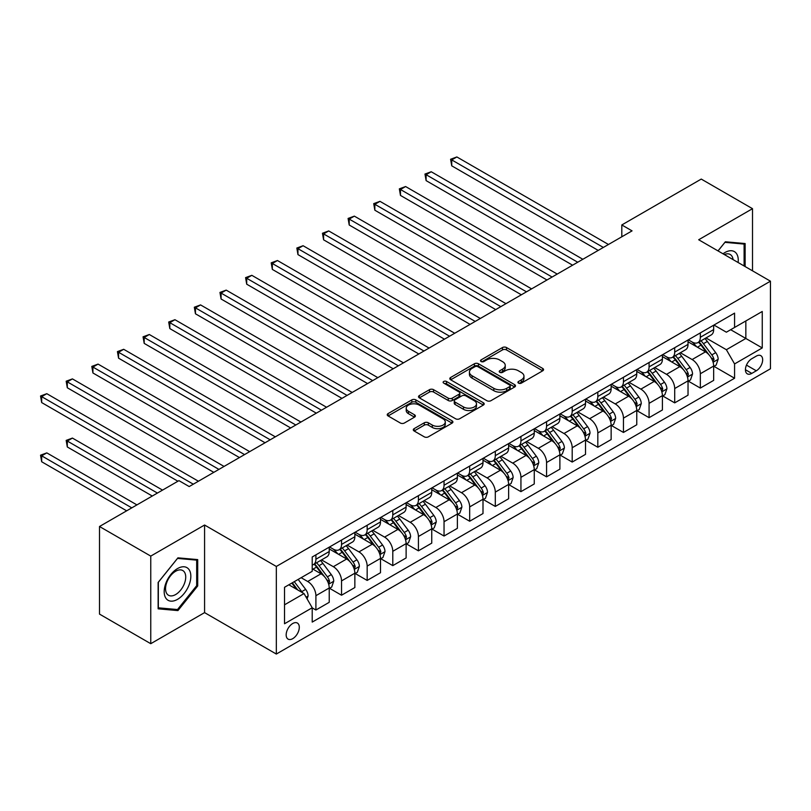 <?xml version="1.0" encoding="UTF-8"?>
<svg xmlns="http://www.w3.org/2000/svg" width="811" height="811" viewBox="0 0 811 811"><rect width="100%" height="100%" fill="white"/><g stroke="black" fill="none" stroke-linecap="round" stroke-linejoin="round"><path stroke-width="1.22" d="M518.533 383.137A1.997 1.146 0 0 0 521.341 383.137L542.731 370.789A2.849 1.642 0 0 0 543.563 369.623A2.849 1.642 0 0 0 542.731 368.468L506.5 347.544A2.849 1.642 0 0 0 502.475 347.544L481.095 359.891A1.997 1.146 0 0 0 480.507 360.702A1.997 1.146 0 0 0 481.095 361.524A1.997 1.146 0 0 0 483.914 361.524L486.681 359.922A9.103 5.261 0 0 1 499.556 359.922L502.577 361.665A9.103 5.261 0 0 1 505.243 365.386A9.103 5.261 0 0 1 502.577 369.106L499.809 370.698A1.997 1.146 0 0 0 499.231 371.509A1.997 1.146 0 0 0 499.809 372.33A1.997 1.146 0 0 0 502.627 372.33L505.395 370.728A9.103 5.261 0 0 1 518.28 370.728L521.291 372.472A9.103 5.261 0 0 1 523.967 376.192A9.103 5.261 0 0 1 521.291 379.903L518.533 381.505A1.997 1.146 0 0 0 517.945 382.316A1.997 1.146 0 0 0 518.533 383.137L518.533 381.505M292.73 638.662A9.276 5.353 120 0 0 298.793 630.492A9.276 5.353 120 0 0 297.373 623.051A9.276 5.353 120 0 0 292.73 623.507A9.276 5.353 120 0 0 286.668 631.688A9.276 5.353 120 0 0 288.098 639.119A9.276 5.353 120 0 0 292.73 638.662M414.127 428.654A2.849 1.642 0 0 0 413.296 429.81A2.849 1.642 0 0 0 414.127 430.976L424.295 436.845A2.849 1.642 0 0 0 428.32 436.845L452.062 423.129A2.849 1.642 0 0 0 452.903 421.963A2.849 1.642 0 0 0 452.062 420.808L415.84 399.894A2.849 1.642 0 0 0 411.816 399.894L388.074 413.6A2.849 1.642 0 0 0 387.232 414.766A2.849 1.642 0 0 0 388.074 415.921L400.34 423.018A2.849 1.642 0 0 0 404.375 423.018L414.533 417.148A2.849 1.642 0 0 0 415.364 415.982A2.849 1.642 0 0 0 414.533 414.826L408.45 411.309A7.613 4.4 0 0 1 406.22 408.197A7.613 4.4 0 0 1 410.913 404.142A7.613 4.4 0 0 1 419.216 405.094L443.059 418.861A7.613 4.4 0 0 1 445.29 421.963A7.613 4.4 0 0 1 440.586 426.028A7.613 4.4 0 0 1 432.293 425.076L428.32 422.784A2.849 1.642 0 0 0 424.295 422.784L414.127 428.654L414.127 430.976M204.575 525.021L150.755 556.103L99.5 526.501L99.5 614.099L150.755 643.691L204.575 612.619L276.328 654.051L276.328 566.453L204.575 525.021L204.575 612.619M752.507 270.823L752.507 208.68L698.687 239.752L770.45 281.184L276.328 566.453M752.507 208.68L701.251 179.079L621.804 224.951L621.804 236.792M99.5 526.501L178.947 480.639L189.196 486.559L632.053 230.871L621.804 224.951M486.884 400.705A2.849 1.642 0 0 0 490.908 400.705L514.65 386.999A2.849 1.642 0 0 0 515.492 385.833A2.849 1.642 0 0 0 514.65 384.667L478.429 363.754A2.849 1.642 0 0 0 474.405 363.754L450.652 377.47A2.849 1.642 0 0 0 449.821 378.625A2.849 1.642 0 0 0 450.652 379.791L486.884 400.705M444.509 383.562A1.997 1.146 0 0 1 446.526 383.846L446.526 381.474L483.356 402.743A2.849 1.642 0 0 1 484.197 403.898A2.849 1.642 0 0 1 483.356 405.064L459.614 418.77A2.849 1.642 0 0 1 455.589 418.77L419.358 397.856L419.358 395.535A2.849 1.642 0 0 0 418.527 396.701A2.849 1.642 0 0 0 419.358 397.856M419.358 395.535L429.526 389.665A2.849 1.642 0 0 1 433.55 389.665L448.24 398.15A2.849 1.642 0 0 0 452.264 398.15L459.006 394.258A2.849 1.642 0 0 0 459.847 393.092A2.849 1.642 0 0 0 459.006 391.936L443.718 383.106A1.997 1.146 0 0 1 443.13 382.285A1.997 1.146 0 0 1 444.357 381.231A1.997 1.146 0 0 1 446.526 381.474M756.298 356.11L751.797 358.715A8.992 5.19 120 0 0 745.917 366.633A8.992 5.19 120 0 0 747.296 373.841A8.992 5.19 120 0 0 751.797 373.395L756.298 370.789A8.992 5.19 120 0 0 762.178 362.872A8.992 5.19 120 0 0 760.799 355.664A8.992 5.19 120 0 0 756.298 356.11M276.328 654.051L770.45 368.772L770.45 281.184M713.964 325.039L726.372 332.196L734.573 327.462L734.573 313.137L312.215 556.985L312.215 571.309L284.529 587.286L284.529 623.75L312.215 607.763L312.215 622.088L734.573 378.24L734.573 363.926L726.372 349.713L705.986 337.944M734.573 327.462L762.249 311.485L762.249 347.939L734.573 363.926M150.755 556.103L150.755 643.691M730.67 329.712L745.846 338.471L745.846 320.953L762.249 311.485M726.372 349.713L745.846 338.471L762.249 347.939M284.529 604.813L304.013 593.561L288.838 584.802M312.215 607.885L315.905 610.014L315.905 595.69A11.597 6.701 -120 0 0 307.704 581.487L301.145 577.706M315.905 610.014L329.225 602.32L329.225 587.995A11.597 6.701 -120 0 0 321.024 573.793L312.215 568.704M329.54 588.299L341.532 595.223L341.532 580.899A11.597 6.701 -120 0 0 333.331 566.696L321.551 559.894M341.532 595.223L354.853 587.529L354.853 573.205A11.597 6.701 -120 0 0 346.662 559.002L329.225 548.935M355.167 573.499L367.16 580.423L367.16 566.098A11.597 6.701 -120 0 0 358.959 551.896L347.179 545.093M367.16 580.423L380.491 572.728L380.491 558.404A11.597 6.701 -120 0 0 372.29 544.201L354.853 534.145M380.795 558.708L392.788 565.632L392.788 551.308A11.597 6.701 -120 0 0 384.586 537.105L372.817 530.303M392.788 565.632L406.118 557.938L406.118 543.613A11.597 6.701 -120 0 0 397.917 529.411L380.491 519.344M406.423 543.907L418.415 550.831L418.415 536.507A11.597 6.701 -120 0 0 410.214 522.304L398.444 515.502M418.415 550.831L431.746 543.137L431.746 528.813A11.597 6.701 -120 0 0 423.545 514.61L406.118 504.543M432.05 529.107L444.043 536.03L444.043 521.716A11.597 6.701 -120 0 0 435.842 507.504L424.072 500.711M444.043 536.03L457.374 528.336L457.374 514.022A11.597 6.701 -120 0 0 449.172 499.809L431.746 489.753M457.678 514.316L469.67 521.24L469.67 506.916A11.597 6.701 -120 0 0 461.469 492.713L449.7 485.911M469.67 521.24L483.001 513.545L483.001 499.221A11.597 6.701 -120 0 0 474.8 485.019L457.374 474.952M483.305 499.515L495.298 506.439L495.298 492.115A11.597 6.701 -120 0 0 487.097 477.912L475.327 471.12M495.298 506.439L508.629 498.745L508.629 484.42A11.597 6.701 -120 0 0 500.428 470.218L483.001 460.161M508.933 484.725L520.936 491.648L520.936 477.324A11.597 6.701 -120 0 0 512.734 463.122L500.955 456.319M520.936 491.648L534.256 483.954L534.256 469.63A11.597 6.701 -120 0 0 526.055 455.427L508.629 445.361M534.561 469.924L546.563 476.848L546.563 462.523A11.597 6.701 -120 0 0 538.362 448.321L526.582 441.519M546.563 476.848L559.884 469.153L559.884 454.829A11.597 6.701 -120 0 0 551.683 440.626L534.256 430.57M560.198 455.123L572.191 462.057L572.191 447.733A11.597 6.701 -120 0 0 563.99 433.52L552.21 426.728M572.191 462.057L585.512 454.363L585.512 440.038A11.597 6.701 -120 0 0 577.31 425.826L559.884 415.769M585.826 440.332L597.819 447.256L597.819 432.932A11.597 6.701 -120 0 0 589.617 418.729L577.837 411.927M597.819 447.256L611.139 439.562L611.139 425.238A11.597 6.701 -120 0 0 602.938 411.035L585.512 400.969M611.453 425.532L623.446 432.456L623.446 418.131A11.597 6.701 -120 0 0 615.245 403.929L603.465 397.137M623.446 432.456L636.767 424.761L636.767 410.447A11.597 6.701 -120 0 0 628.566 396.234L611.139 386.178M637.081 410.741L649.074 417.665L649.074 403.341A11.597 6.701 -120 0 0 640.872 389.138L629.093 382.336M649.074 417.665L662.405 409.971L662.405 395.646A11.597 6.701 -120 0 0 654.203 381.444L636.767 371.377M662.709 395.94L674.701 402.864L674.701 388.54A11.597 6.701 -120 0 0 666.5 374.337L654.73 367.545M674.701 402.864L688.032 395.17L688.032 380.846A11.597 6.701 -120 0 0 679.831 366.643L662.405 356.587M688.336 381.15L700.329 388.074L700.329 373.749A11.597 6.701 -120 0 0 692.128 359.547L680.358 352.744M700.329 388.074L713.66 380.379L713.66 366.055A11.597 6.701 -120 0 0 705.458 351.852L688.032 341.786M688.336 339.829L692.128 342.019A11.597 6.701 -120 0 0 697.926 342.597A11.597 6.701 -120 0 0 700.329 337.285L700.329 332.905M662.709 354.63L666.5 356.82A11.597 6.701 -120 0 0 672.299 357.398A11.597 6.701 -120 0 0 674.701 352.086L674.701 347.706M637.081 369.431L640.872 371.62A11.597 6.701 -120 0 0 646.671 372.188A11.597 6.701 -120 0 0 649.074 366.876L649.074 362.497M611.453 384.221L615.245 386.411A11.597 6.701 -120 0 0 621.044 386.989A11.597 6.701 -120 0 0 623.446 381.677L623.446 377.297M585.826 399.022L589.617 401.212A11.597 6.701 -120 0 0 595.416 401.78A11.597 6.701 -120 0 0 597.819 396.478L597.819 392.098M560.198 413.813L563.99 416.002A11.597 6.701 -120 0 0 569.788 416.58A11.597 6.701 -120 0 0 572.191 411.268L572.191 406.889M534.561 428.613L538.362 430.803A11.597 6.701 -120 0 0 544.161 431.381A11.597 6.701 -120 0 0 546.563 426.069L546.563 421.69M508.933 443.404L512.734 445.594A11.597 6.701 -120 0 0 518.533 446.172A11.597 6.701 -120 0 0 520.936 440.86L520.936 436.48M483.305 458.205L487.097 460.395A11.597 6.701 -120 0 0 492.895 460.972A11.597 6.701 -120 0 0 495.298 455.66L495.298 451.281M457.678 473.006L461.469 475.195A11.597 6.701 -120 0 0 467.268 475.763A11.597 6.701 -120 0 0 469.67 470.461L469.67 466.072M432.05 487.796L435.842 489.986A11.597 6.701 -120 0 0 441.64 490.564A11.597 6.701 -120 0 0 444.043 485.252L444.043 480.872M406.423 502.597L410.214 504.787A11.597 6.701 -120 0 0 416.013 505.354A11.597 6.701 -120 0 0 418.415 500.052L418.415 495.673M380.795 517.388L384.586 519.577A11.597 6.701 -120 0 0 390.385 520.155A11.597 6.701 -120 0 0 392.788 514.843L392.788 510.464M355.167 532.188L358.959 534.378A11.597 6.701 -120 0 0 364.757 534.956A11.597 6.701 -120 0 0 367.16 529.644L367.16 525.264M329.54 546.979L333.331 549.169A11.597 6.701 -120 0 0 339.13 549.746A11.597 6.701 -120 0 0 341.532 544.434L341.532 540.055M713.964 366.349L734.573 378.24M697.926 342.597L711.257 334.902A11.597 6.701 -120 0 0 713.66 329.59L713.66 325.211M672.299 357.398L685.63 349.703A11.597 6.701 -120 0 0 688.032 344.391L688.032 340.012M646.671 372.188L660.002 364.494A11.597 6.701 -120 0 0 662.405 359.182L662.405 354.802M621.044 386.989L634.374 379.295A11.597 6.701 -120 0 0 636.767 373.983L636.767 369.603M595.416 401.78L608.737 394.085A11.597 6.701 -120 0 0 611.139 388.783L611.139 384.404M569.788 416.58L583.109 408.886A11.597 6.701 -120 0 0 585.512 403.574L585.512 399.194M544.161 431.381L557.481 423.687A11.597 6.701 -120 0 0 559.884 418.375L559.884 413.995M518.533 446.172L531.854 438.477A11.597 6.701 -120 0 0 534.256 433.165L534.256 428.786M492.895 460.972L506.226 453.278A11.597 6.701 -120 0 0 508.629 447.966L508.629 443.587M467.268 475.763L480.599 468.069A11.597 6.701 -120 0 0 483.001 462.767L483.001 458.377M441.64 490.564L454.971 482.869A11.597 6.701 -120 0 0 457.374 477.557L457.374 473.178M416.013 505.354L429.343 497.66A11.597 6.701 -120 0 0 431.746 492.358L431.746 487.979M390.385 520.155L403.716 512.461A11.597 6.701 -120 0 0 406.118 507.149L406.118 502.769M364.757 534.956L378.088 527.262A11.597 6.701 -120 0 0 380.491 521.949L380.491 517.57M339.13 549.746L352.461 542.052A11.597 6.701 -120 0 0 354.853 536.74L354.853 532.361M312.215 565.014A11.597 6.701 -120 0 0 313.502 564.547L326.823 556.853A11.597 6.701 -120 0 0 329.225 551.541L329.225 547.161M313.502 564.547A11.597 6.701 -120 0 0 315.905 559.235L315.905 554.856M304.013 593.561L312.215 607.763M745.127 266.555L745.127 243.543L725.348 241.779L718.009 250.903M158.135 608.828L177.923 610.592L197.702 585.978L197.702 559.6L177.923 557.836L158.135 582.44L158.135 608.828M196.678 585.39L197.702 585.978M175.825 609.385L177.923 610.592M519.324 383.41L521.291 382.275A9.103 5.261 0 0 0 523.967 378.555L523.967 376.192M505.243 365.386L505.243 367.748A9.103 5.261 0 0 1 502.577 371.468L500.61 372.604M542.691 370.809L506.5 349.916A2.849 1.642 0 0 0 502.475 349.916L481.896 361.797M514.65 384.667L514.65 386.999L478.429 366.126A2.849 1.642 0 0 0 474.405 366.126L450.693 379.812M509.622 386.644A1.997 1.146 0 0 0 510.21 385.833A1.997 1.146 0 0 0 509.622 385.022L477.821 366.663A1.997 1.146 0 0 0 475.013 366.663L472.093 368.346A9.103 5.261 0 0 0 469.427 372.067A9.103 5.261 0 0 0 472.093 375.787L493.828 388.327A9.103 5.261 0 0 0 506.703 388.327L509.622 386.644L509.622 389.016A1.997 1.146 0 0 0 510.21 388.205L510.21 385.833M469.427 372.067L469.427 374.429A9.103 5.261 0 0 0 472.093 378.149L472.093 375.787M509.622 389.016L506.703 390.699A9.103 5.261 0 0 1 493.828 390.699L472.093 378.149M419.399 397.877L429.526 392.037L429.526 389.665M459.847 393.092L459.847 395.464A2.849 1.642 0 0 1 459.006 396.62L452.264 400.512A2.849 1.642 0 0 1 448.24 400.512L433.55 392.037A2.849 1.642 0 0 0 429.526 392.037M446.526 383.846L483.326 405.084M463.486 406.95A7.613 4.4 0 0 0 471.779 407.903A7.613 4.4 0 0 0 476.483 403.848A7.613 4.4 0 0 0 474.253 400.735L465.849 395.88A2.849 1.642 0 0 0 461.824 395.88L455.083 399.772A2.849 1.642 0 0 0 454.251 400.938A2.849 1.642 0 0 0 455.083 402.104L463.486 406.95L463.486 409.322A7.613 4.4 0 0 0 471.779 410.275A7.613 4.4 0 0 0 476.483 406.21L476.483 403.848M454.251 400.938L454.251 403.31A2.849 1.642 0 0 0 455.083 404.466L455.083 402.104M463.486 409.322L455.083 404.466M445.29 421.963L445.29 424.335A7.613 4.4 0 0 1 440.586 428.401A7.613 4.4 0 0 1 432.293 427.448L428.32 425.146A2.849 1.642 0 0 0 424.295 425.146L414.168 430.996M406.22 408.197L406.22 410.569A7.613 4.4 0 0 0 408.45 413.671L408.45 411.309M414.492 417.168L408.45 413.671M452.031 423.149L415.84 402.256A2.849 1.642 0 0 0 411.816 402.256L388.104 415.952M713.66 366.521L716.113 365.102L718.171 359.182A7.684 4.44 -120 0 0 715.718 352.643L707.334 341.461A22.181 12.804 -120 0 0 704.921 338.562M696.588 346.723A22.181 12.804 -120 0 0 692.047 341.978M712.96 361.818L714.015 359.516A7.684 4.44 -120 0 0 711.815 354.894L703.441 343.712A22.181 12.804 -120 0 0 701.018 340.813M698.96 341.999A18.41 10.634 60 0 1 701.981 345.435L709.067 354.904M451.737 225.012L546.969 279.998L400.472 195.421L400.472 189.5L405.601 186.54L557.218 274.077M698.565 342.232A22.181 12.804 60 0 1 700.978 345.131L706.553 352.562M603.354 247.446L451.737 159.909L456.857 156.949L608.473 244.486M598.224 250.406L451.737 165.829L451.737 159.909L450.602 159.26L456.857 156.949M451.737 165.829L450.602 159.26M688.032 381.322L690.485 379.903L692.543 373.983A7.684 4.44 -120 0 0 690.09 367.444L681.706 356.262A22.181 12.804 -120 0 0 679.294 353.363M670.961 361.524A22.181 12.804 -120 0 0 666.419 356.769M687.333 376.618L688.387 374.307A7.684 4.44 -120 0 0 686.187 369.694L677.814 358.503A22.181 12.804 -120 0 0 675.391 355.603M673.333 356.799A18.41 10.634 60 0 1 676.354 360.236L683.44 369.694M426.11 239.813L521.341 294.788L374.844 210.211L374.844 204.301L379.974 201.341L531.59 288.878M672.937 357.033A22.181 12.804 60 0 1 675.35 359.922L680.926 367.363M662.405 396.123L664.858 394.704L666.906 388.783A7.684 4.44 -120 0 0 664.462 382.234L656.079 371.053A22.181 12.804 -120 0 0 653.656 368.153M645.333 376.324A22.181 12.804 -120 0 0 640.791 371.57M661.705 391.409L662.759 389.108A7.684 4.44 -120 0 0 660.559 384.485L652.186 373.303A22.181 12.804 -120 0 0 649.763 370.404M647.705 371.6A18.41 10.634 60 0 1 650.726 375.037L657.812 384.495M400.472 254.603L495.714 309.589L349.217 225.012L349.217 219.092L354.346 216.131L505.963 303.669M647.3 371.823A22.181 12.804 60 0 1 649.723 374.723L655.298 382.153M636.767 410.913L639.23 409.494L641.278 403.574A7.684 4.44 -120 0 0 638.825 397.035L630.451 385.854A22.181 12.804 -120 0 0 628.028 382.954M619.695 391.115A22.181 12.804 -120 0 0 615.164 386.36M636.067 406.21L637.132 403.908A7.684 4.44 -120 0 0 634.932 399.286L626.558 388.104A22.181 12.804 -120 0 0 624.135 385.205M622.067 386.391A18.41 10.634 60 0 1 625.099 389.827L632.185 399.296M374.844 269.404L470.086 324.39L323.589 239.813L323.589 233.892L328.719 230.932L480.335 318.47M621.672 386.624A22.181 12.804 60 0 1 624.095 389.523L629.671 396.954M577.726 262.237L426.11 174.7L431.229 171.75L582.845 259.277M572.596 265.197L426.11 180.62L426.11 174.7L424.974 174.051L431.229 171.75M426.11 180.62L424.974 174.051M552.098 277.038L399.347 188.851L405.601 186.54M400.472 195.421L399.347 188.851M526.471 291.828L373.719 203.642L379.974 201.341M374.844 210.211L373.719 203.642M611.139 425.714L613.603 424.295L615.65 418.375A7.684 4.44 -120 0 0 613.197 411.826L604.824 400.644A22.181 12.804 -120 0 0 602.401 397.745M594.068 405.916A22.181 12.804 -120 0 0 589.526 401.161M610.44 421.01L611.504 418.699A7.684 4.44 -120 0 0 609.304 414.076L600.931 402.895A22.181 12.804 -120 0 0 598.508 399.995M596.44 401.192A18.41 10.634 60 0 1 599.471 404.628L606.557 414.086M349.217 284.195L444.458 339.18L297.961 254.603L297.961 248.683L303.091 245.723L454.707 333.26M596.044 401.415A22.181 12.804 60 0 1 598.467 404.314L604.033 411.755M500.833 306.629L348.091 218.443L354.346 216.131M349.217 225.012L348.091 218.443M738.122 262.511A18.846 10.878 120 0 0 736.479 253.569A18.846 10.878 120 0 0 723.027 253.792M733.073 259.601A14.274 8.242 120 0 0 731.806 255.972A14.274 8.242 120 0 0 730.204 254.482A14.274 8.242 120 0 0 724.335 254.553M724.892 242.337L744.103 244.07L744.103 265.967M742.835 243.341L744.103 244.07M718.049 250.923L724.933 242.357M177.508 568.582A18.846 10.878 120 0 0 164.187 591.665A18.846 10.878 120 0 0 177.508 599.359A18.846 10.878 120 0 0 190.838 576.276A18.846 10.878 120 0 0 177.508 568.582M175.642 571.248A14.274 8.242 120 0 0 166.316 583.819A14.274 8.242 120 0 0 168.506 595.254A14.274 8.242 120 0 0 175.642 594.544A14.274 8.242 120 0 0 184.959 581.974A14.274 8.242 120 0 0 182.779 570.538A14.274 8.242 120 0 0 175.642 571.248M196.678 585.684L177.508 609.537L158.338 607.824L158.338 582.268L177.508 558.414L196.678 560.127L196.678 585.684M195.41 559.397L196.678 560.127M585.512 440.505L587.975 439.086L590.023 433.165A7.684 4.44 -120 0 0 587.569 426.627L579.196 415.445A22.181 12.804 -120 0 0 576.773 412.546M568.44 420.706A22.181 12.804 -120 0 0 563.898 415.952M584.812 435.801L585.877 433.5A7.684 4.44 -120 0 0 583.677 428.877L575.303 417.695A22.181 12.804 -120 0 0 572.88 414.796M570.812 415.982A18.41 10.634 60 0 1 573.833 419.419L580.929 428.887M323.589 298.995L418.831 353.981L272.334 269.404L272.334 263.484L277.463 260.524L429.08 348.061M570.417 416.215A22.181 12.804 60 0 1 572.84 419.115L578.405 426.545M559.884 455.306L562.347 453.886L564.395 447.966A7.684 4.44 -120 0 0 561.942 441.427L553.568 430.235A22.181 12.804 -120 0 0 551.145 427.336M542.812 435.507A22.181 12.804 -120 0 0 538.271 430.753M559.184 450.602L560.249 448.29A7.684 4.44 -120 0 0 558.049 443.668L549.676 432.486A22.181 12.804 -120 0 0 547.253 429.587M545.185 430.783A18.41 10.634 60 0 1 548.206 434.22L555.302 443.678M297.961 313.796L393.193 368.772L246.706 284.195L246.706 278.274L251.836 275.324L403.452 362.852M544.789 431.006A22.181 12.804 60 0 1 547.212 433.905L552.778 441.346M534.256 470.106L536.72 468.677L538.768 462.767A7.684 4.44 -120 0 0 536.314 456.218L527.941 445.036A22.181 12.804 -120 0 0 525.518 442.137M517.185 450.298A22.181 12.804 -120 0 0 512.643 445.553M533.557 465.392L534.621 463.091A7.684 4.44 -120 0 0 532.422 458.468L524.038 447.287A22.181 12.804 -120 0 0 521.625 444.387M519.557 445.574A18.41 10.634 60 0 1 522.578 449.01L529.674 458.479M272.334 328.587L367.565 383.573L221.079 298.995L221.079 293.075L226.198 290.115L377.825 377.652M519.162 445.807A22.181 12.804 60 0 1 521.585 448.706L527.15 456.137M508.629 484.897L511.092 483.478L513.14 477.557A7.684 4.44 -120 0 0 510.687 471.019L502.313 459.837A22.181 12.804 -120 0 0 499.89 456.938M491.557 465.098A22.181 12.804 -120 0 0 487.016 460.344M507.929 480.193L508.994 477.882A7.684 4.44 -120 0 0 506.794 473.269L498.41 462.077A22.181 12.804 -120 0 0 495.997 459.188M493.929 460.374A18.41 10.634 60 0 1 496.95 463.811L504.036 473.279M246.706 343.388L341.938 398.363L195.451 313.786L195.451 307.876L200.57 304.916L352.197 392.453M493.534 460.607A22.181 12.804 60 0 1 495.957 463.507L501.522 470.938M483.001 499.698L485.465 498.278L487.512 492.358A7.684 4.44 -120 0 0 485.059 485.809L476.686 474.628A22.181 12.804 -120 0 0 474.263 471.728M465.93 479.899A22.181 12.804 -120 0 0 461.388 475.145M482.302 494.984L483.366 492.682A7.684 4.44 -120 0 0 481.166 488.06L472.783 476.878A22.181 12.804 -120 0 0 470.37 473.979M468.302 475.175A18.41 10.634 60 0 1 471.323 478.612L478.409 488.07M221.079 358.178L316.31 413.164L169.823 328.587L169.823 322.666L174.943 319.706L326.559 407.244M467.906 475.398A22.181 12.804 60 0 1 470.329 478.297L475.895 485.738M475.205 321.43L322.464 233.244L328.719 230.932M323.589 239.813L322.464 233.244M449.578 336.22L296.836 248.034L303.091 245.723M297.961 254.603L296.836 248.034M423.95 351.021L271.209 262.835L277.463 260.524M272.334 269.404L271.209 262.835M398.323 365.812L245.581 277.626L251.836 275.324M246.706 284.195L245.581 277.626M372.695 380.612L219.953 292.426L226.198 290.115M221.079 298.995L219.953 292.426M457.374 514.488L459.837 513.069L461.885 507.149A7.684 4.44 -120 0 0 459.431 500.61L451.048 489.428A22.181 12.804 -120 0 0 448.635 486.529M440.302 494.69A22.181 12.804 -120 0 0 435.76 489.935M456.674 509.784L457.739 507.483A7.684 4.44 -120 0 0 455.539 502.861L447.155 491.679A22.181 12.804 -120 0 0 444.732 488.78M442.674 489.966A18.41 10.634 60 0 1 445.695 493.402L452.781 502.871M195.451 372.979L290.683 427.965L144.196 343.388L144.196 337.467L149.315 334.507L300.932 422.044M442.279 490.199A22.181 12.804 60 0 1 444.692 493.098L450.267 500.529M347.067 395.413L194.326 307.217L200.57 304.916M195.451 313.786L194.326 307.217M431.746 529.289L434.199 527.87L436.257 521.949A7.684 4.44 -120 0 0 433.804 515.401L425.42 504.219A22.181 12.804 -120 0 0 423.007 501.32M414.674 509.49A22.181 12.804 -120 0 0 410.133 504.736M431.046 524.585L432.101 522.274A7.684 4.44 -120 0 0 429.901 517.651L421.527 506.469A22.181 12.804 -120 0 0 419.105 503.57M417.047 504.766A18.41 10.634 60 0 1 420.068 508.203L427.154 517.661M169.823 387.77L265.055 442.755L118.568 358.178L118.568 352.258L123.688 349.298L275.304 436.835M416.651 504.989A22.181 12.804 60 0 1 419.064 507.889L424.64 515.33M321.44 410.204L168.688 322.018L174.943 319.706M169.823 328.587L168.688 322.018M406.118 544.08L408.572 542.66L410.63 536.74A7.684 4.44 -120 0 0 408.176 530.201L399.793 519.02A22.181 12.804 -120 0 0 397.38 516.12M389.047 524.281A22.181 12.804 -120 0 0 384.505 519.537M405.419 539.376L406.473 537.075A7.684 4.44 -120 0 0 404.273 532.452L395.9 521.27A22.181 12.804 -120 0 0 393.477 518.371M391.419 519.557A18.41 10.634 60 0 1 394.44 522.994L401.526 532.462M144.196 402.57L239.427 457.556L92.93 372.979L92.93 367.059L98.06 364.098L249.676 451.636M391.024 519.79A22.181 12.804 60 0 1 393.436 522.689L399.012 530.12M295.812 425.005L143.06 336.818L149.315 334.507M144.196 343.388L143.06 336.818M380.491 558.88L382.944 557.461L384.992 551.541A7.684 4.44 -120 0 0 382.549 545.002L374.165 533.81A22.181 12.804 -120 0 0 371.742 530.921M363.419 539.082A22.181 12.804 -120 0 0 358.878 534.327M379.791 554.177L380.846 551.865A7.684 4.44 -120 0 0 378.646 547.243L370.272 536.061A22.181 12.804 -120 0 0 367.849 533.162M365.791 534.358A18.41 10.634 60 0 1 368.812 537.794L375.899 547.253M118.568 417.371L213.8 472.347L67.303 387.77L67.303 381.859L72.432 378.899L224.049 466.426M365.386 534.591A22.181 12.804 60 0 1 367.809 537.48L373.384 544.921M270.185 439.795L117.433 351.609L123.688 349.298M118.568 358.178L117.433 351.609M354.853 573.681L357.316 572.252L359.364 566.342A7.684 4.44 -120 0 0 356.911 559.793L348.537 548.611A22.181 12.804 -120 0 0 346.115 545.712M337.781 553.872A22.181 12.804 -120 0 0 333.25 549.128M354.154 568.967L355.218 566.666A7.684 4.44 -120 0 0 353.018 562.043L344.645 550.862A22.181 12.804 -120 0 0 342.222 547.962M340.154 549.159A18.41 10.634 60 0 1 343.185 552.585L350.271 562.053M92.93 432.162L177.913 481.227L41.675 402.57L41.675 396.65L46.805 393.69L198.421 481.227M339.758 549.382A22.181 12.804 60 0 1 342.181 552.281L347.757 559.712M244.557 454.596L91.805 366.41L98.06 364.098M92.93 372.979L91.805 366.41M329.225 588.472L331.689 587.052L333.737 581.132A7.684 4.44 -120 0 0 331.283 574.593L322.91 563.412A22.181 12.804 -120 0 0 320.487 560.513M328.526 583.768L329.59 581.457A7.684 4.44 -120 0 0 327.391 576.844L319.017 565.652A22.181 12.804 -120 0 0 316.594 562.763M314.526 563.949A18.41 10.634 60 0 1 317.557 567.386L324.643 576.854M162.545 490.108L72.432 438.082L67.303 441.042L67.303 446.962L152.286 496.028M314.131 564.182A22.181 12.804 60 0 1 316.554 567.082L322.119 574.512M67.303 446.962L66.178 440.393L157.415 493.068M66.178 440.393L72.432 438.082M218.919 469.387L66.178 381.2L72.432 378.899M67.303 387.77L66.178 381.2M307.085 598.893L308.109 595.933A7.684 4.44 -120 0 0 305.656 589.384L298.184 579.409M136.917 504.898L46.805 452.883L41.675 455.843L41.675 461.753L126.658 510.818M302.462 592.669A7.684 4.44 -120 0 0 301.763 591.635L294.292 581.659M292.365 582.764L297.738 589.942M291.828 583.079L296.38 589.161M41.675 461.753L40.55 455.184L131.787 507.858M40.55 455.184L46.805 452.883M193.292 484.187L40.55 396.001L46.805 393.69M41.675 402.57L40.55 396.001M307.704 581.487L321.024 573.793M333.331 566.696L346.662 559.002M358.959 551.896L372.29 544.201M384.586 537.105L397.917 529.411M410.214 522.304L423.545 514.61M435.842 507.504L449.172 499.809M461.469 492.713L474.8 485.019M487.097 477.912L500.428 470.218M512.734 463.122L526.055 455.427M538.362 448.321L551.683 440.626M563.99 433.52L577.31 425.826M589.617 418.729L602.938 411.035M615.245 403.929L628.566 396.234M640.872 389.138L654.203 381.444M666.5 374.337L679.831 366.643M692.128 359.547L705.458 351.852M700.329 337.285L713.66 329.59M700.329 373.749L713.66 366.055M674.701 388.54L688.032 380.846M674.701 352.086L688.032 344.391M649.074 403.341L662.405 395.646M649.074 366.876L662.405 359.182M623.446 418.131L636.767 410.447M623.446 381.677L636.767 373.983M597.819 432.932L611.139 425.238M597.819 396.478L611.139 388.783M572.191 447.733L585.512 440.038M572.191 411.268L585.512 403.574M546.563 462.523L559.884 454.829M546.563 426.069L559.884 418.375M520.936 477.324L534.256 469.63M520.936 440.86L534.256 433.165M495.298 492.115L508.629 484.42M495.298 455.66L508.629 447.966M469.67 506.916L483.001 499.221M469.67 470.461L483.001 462.767M444.043 521.716L457.374 514.022M444.043 485.252L457.374 477.557M418.415 536.507L431.746 528.813M418.415 500.052L431.746 492.358M392.788 551.308L406.118 543.613M392.788 514.843L406.118 507.149M367.16 566.098L380.491 558.404M367.16 529.644L380.491 521.949M341.532 580.899L354.853 573.205M341.532 544.434L354.853 536.74M315.905 595.69L329.225 587.995M315.905 559.235L329.225 551.541M746.475 365.112L756.298 370.789M745.441 369.725L751.797 373.395M521.291 382.275L521.291 379.903M499.809 372.33L499.809 370.698M502.577 371.468L502.577 369.106M481.095 361.524L481.095 359.891M502.475 349.916L502.475 347.544M506.5 349.916L506.5 347.544M542.731 370.789L542.731 368.468M450.652 379.791L450.652 377.47M474.405 366.126L474.405 363.754M478.429 366.126L478.429 363.754M493.828 390.699L493.828 388.327M506.703 390.699L506.703 388.327M433.55 392.037L433.55 389.665M448.24 400.512L448.24 398.15M452.264 400.512L452.264 398.15M459.006 396.62L459.006 394.258M483.356 405.064L483.356 402.743M424.295 425.146L424.295 422.784M428.32 425.146L428.32 422.784M432.293 427.448L432.293 425.076M414.533 417.148L414.533 414.826M388.074 415.921L388.074 413.6M411.816 402.256L411.816 399.894M415.84 402.256L415.84 399.894M452.062 423.129L452.062 420.808M713.082 362.243L718.12 359.334M703.441 343.712L707.334 341.461M697.399 347.199L700.978 345.131M711.815 354.894L715.718 352.643M711.206 357.894L714.015 359.516M687.454 377.034L692.493 374.135M677.814 358.503L681.706 356.262M671.772 361.99L675.35 359.922M686.187 369.694L690.09 367.444M685.579 372.685L688.387 374.307M661.827 391.835L666.855 388.925M652.186 373.303L656.079 371.053M646.144 376.791L649.723 374.723M660.559 384.485L664.462 382.234M659.951 387.486L662.759 389.108M636.199 406.635L641.227 403.726M626.558 388.104L630.451 385.854M620.516 391.591L624.095 389.523M634.932 399.286L638.825 397.035M634.324 402.286L637.132 403.908M610.571 421.426L615.6 418.517M600.931 402.895L604.824 400.644M594.889 406.382L598.467 404.314M609.304 414.076L613.197 411.826M608.696 417.077L611.504 418.699M584.944 436.227L589.972 433.317M575.303 417.695L579.196 415.445M569.261 421.183L572.84 419.115M583.677 428.877L587.569 426.627M583.068 431.878L585.877 433.5M559.316 451.017L564.344 448.118M549.676 432.486L553.568 430.235M543.634 435.973L547.212 433.905M558.049 443.668L561.942 441.427M557.441 446.668L560.249 448.29M533.689 465.818L538.717 462.909M524.038 447.287L527.941 445.036M518.006 450.774L521.585 448.706M532.422 458.468L536.314 456.218M531.813 461.469L534.621 463.091M508.051 480.609L513.089 477.709M498.41 462.077L502.313 459.837M492.368 465.565L495.957 463.507M506.794 473.269L510.687 471.019M506.186 476.27L508.994 477.882M482.423 495.409L487.462 492.5M472.783 476.878L476.686 474.628M466.741 480.365L470.329 478.297M481.166 488.06L485.059 485.809M480.558 491.06L483.366 492.682M456.796 510.21L461.834 507.301M447.155 491.679L451.048 489.428M441.113 495.166L444.692 493.098M455.539 502.861L459.431 500.61M454.93 505.861L457.739 507.483M431.168 525.001L436.206 522.102M421.527 506.469L425.42 504.219M415.485 509.957L419.064 507.889M429.901 517.651L433.804 515.401M429.293 520.652L432.101 522.274M405.541 539.802L410.579 536.892M395.9 521.27L399.793 519.02M389.858 524.758L393.436 522.689M404.273 532.452L408.176 530.201M403.665 535.453L406.473 537.075M379.913 554.592L384.941 551.693M370.272 536.061L374.165 533.81M364.23 539.548L367.809 537.48M378.646 547.243L382.549 545.002M378.038 550.243L380.846 551.865M354.285 569.393L359.314 566.483M344.645 550.862L348.537 548.611M338.603 554.349L342.181 552.281M353.018 562.043L356.911 559.793M352.41 565.044L355.218 566.666M328.658 584.184L333.686 581.284M319.017 565.652L322.91 563.412M312.975 569.15L316.554 567.082M327.391 576.844L331.283 574.593M326.782 579.845L329.59 581.457M306.112 597.2L308.058 596.075M301.763 591.635L305.656 589.384"/></g></svg>
